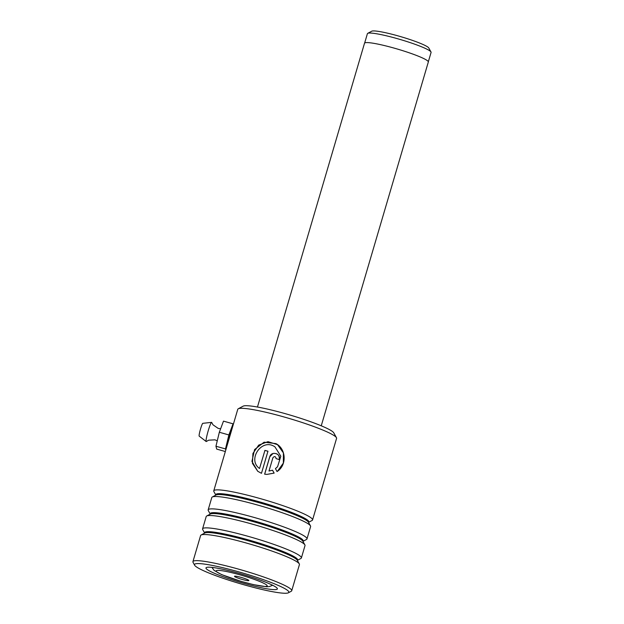 <?xml version="1.0" encoding="UTF-8"?>
<svg xmlns="http://www.w3.org/2000/svg" width="624" height="624" viewBox="0 0 624 624"><rect width="100%" height="100%" fill="white"/><g stroke="black" fill="none" stroke-linecap="round" stroke-linejoin="round"><path stroke-width="0.94" d="M364.65 43.033L367.403 33.688A33.189 3.697 16.4 0 1 367.715 33.353L371.725 31.2A29.929 3.338 16.4 0 1 387.371 33.134A29.929 3.338 16.4 0 1 428.789 47.993L430.989 51.971A33.189 3.697 16.4 0 1 431.075 52.432L428.329 61.768M367.715 33.353A33.189 3.697 16.4 0 1 385.063 35.49A33.189 3.697 16.4 0 1 430.989 51.971M238.485 576.709A7.472 0.835 -163.6 0 0 234.577 576.225A7.472 0.835 -163.6 0 0 237.463 577.894A7.472 0.835 -163.6 0 0 244.865 580.117A7.472 0.835 -163.6 0 0 248.828 580.421A7.472 0.835 -163.6 0 0 238.485 576.709M257.455 407.027L364.517 43.235A33.251 3.705 16.4 0 1 382.223 45.045A33.251 3.705 16.4 0 1 428.321 62.018L321.251 425.802M238.259 408.782L243.165 406.146A47.51 5.296 16.4 0 1 285.184 413.642A47.51 5.296 16.4 0 1 333.746 432.806L336.437 437.674A51.496 5.741 -163.6 0 0 283.803 416.902A51.496 5.741 -163.6 0 0 238.259 408.782A51.496 5.741 -163.6 0 0 237.767 409.305L213.759 490.87A51.496 5.741 -163.6 0 0 213.892 491.572L215.834 495.089M238.469 571.787A49.171 5.483 -163.6 0 0 194.626 565.211A49.171 5.483 -163.6 0 0 244.881 585.047A49.171 5.483 -163.6 0 0 288.374 592.8A49.171 5.483 -163.6 0 0 238.469 571.787M194.626 565.211L193.058 562.364A51.496 5.741 16.4 0 1 192.925 561.655A51.496 5.741 16.4 0 1 238.969 569.252A51.496 5.741 16.4 0 1 291.728 590.741A51.496 5.741 16.4 0 1 291.236 591.263L288.374 592.8M239.249 573.401A37.214 4.15 16.4 0 1 277.274 588.409A37.214 4.15 16.4 0 1 244.101 583.432A37.214 4.15 16.4 0 1 206.333 567.528A37.214 4.15 16.4 0 1 239.249 573.401M208.166 509.87L211.801 497.515A51.496 5.741 16.4 0 1 212.293 496.993A51.496 5.741 16.4 0 1 257.845 505.112A51.496 5.741 16.4 0 1 310.479 525.892A51.496 5.741 16.4 0 1 310.604 526.594L306.969 538.949A51.496 5.741 -163.6 0 0 254.21 517.468A51.496 5.741 -163.6 0 0 208.166 509.87A51.496 5.741 -163.6 0 0 208.299 510.58L210.241 514.098A48.477 5.405 16.4 0 1 253.555 520.751A48.477 5.405 16.4 0 1 302.929 541.367M215.849 495.082A48.477 5.405 16.4 0 1 259.155 501.751A48.477 5.405 16.4 0 1 308.529 522.358L312.07 520.471A51.496 5.741 -163.6 0 0 312.562 519.948A51.496 5.741 -163.6 0 0 259.802 498.467A51.496 5.741 -163.6 0 0 213.759 490.87M202.574 528.871L206.209 516.524A51.496 5.741 16.4 0 1 206.7 515.993A51.496 5.741 16.4 0 1 252.252 524.121A51.496 5.741 16.4 0 1 304.886 544.892A51.496 5.741 16.4 0 1 305.011 545.602L301.376 557.957A51.496 5.741 -163.6 0 0 248.617 536.468A51.496 5.741 -163.6 0 0 202.574 528.871A51.496 5.741 -163.6 0 0 202.706 529.581L204.649 533.099M192.925 561.655L200.616 535.525A51.496 5.741 16.4 0 1 201.107 535.002A51.496 5.741 16.4 0 1 246.659 543.122A51.496 5.741 16.4 0 1 299.294 563.893A51.496 5.741 16.4 0 1 299.419 564.603L291.728 590.741M264.623 474.17L266.885 474.404L274.139 473.109L272.532 470.184L268.983 471.05L272.906 457.72C274.568 455.98 275.629 456.284 276.097 458.64A51.496 5.741 16.4 0 1 279.279 459.584C279.622 455.099 277.54 453.055 273.047 453.453L269.724 456.83L264.623 474.17M267.961 451.253A51.168 5.702 16.4 0 0 264.927 450.45L259.529 468.468C246.971 459.88 261.846 437.479 274.973 446.901L280.831 456.23L277.563 466.713L275.441 468.608L277.04 471.549L277.563 471.143M264.849 450.388A51.496 5.741 16.4 0 1 267.969 451.214L261.472 473.312L257.72 471.268L251.94 461.37L254.576 449.584L264.085 442.182L275.941 443.617C286.4 448.968 286.939 465.496 277.04 471.549M312.562 519.948L336.57 438.383A51.496 5.741 -163.6 0 0 336.437 437.674M302.936 541.375L306.478 539.479A51.496 5.741 -163.6 0 0 306.969 538.949M297.344 560.383L300.885 558.48A51.496 5.741 -163.6 0 0 301.376 557.957M274.115 473.14L272.524 470.223L268.983 471.05M279.256 459.615C281.354 453.539 271.261 450.629 269.763 456.877L264.67 474.178M277.532 471.175L283.358 463.078L283.413 452.915L277.516 444.662L268 441.659L258.718 445.099L252.923 453.476L252.455 463.398L257.774 471.307M264.927 450.45L259.529 468.468M277.547 466.736L275.449 468.624M220.639 428.766L218.189 428.399L212.971 424.796L211.723 422.487A9.968 0.998 105.8 0 0 211.575 422.362L202.792 423.329A6.646 0.663 105.8 0 0 200.561 428.891A6.646 0.663 105.8 0 0 199.189 436.114L206.17 441.527A9.968 0.998 105.8 0 0 206.357 441.496L208.634 440.185L214.96 439.834L217.261 440.817M211.575 422.362A9.968 0.998 105.8 0 0 208.237 430.693A9.968 0.998 105.8 0 0 206.17 441.527M231.691 429.936A8.307 0.835 105.8 0 0 229.086 436.753A8.307 0.835 105.8 0 0 227.269 444.974M225.787 450.013L225.498 448.929L228.883 434.944L233.041 423.821L233.251 424.632M225.334 451.534L216.715 449.101L215.951 446.238L225.498 448.929M215.951 446.238L219.336 432.253L228.883 434.944M219.336 432.253L223.493 421.13L233.041 423.821M253.04 584.485A26.606 2.964 -163.6 0 0 264.545 583.682A26.606 2.964 -163.6 0 0 230.311 572.348A26.606 2.964 -163.6 0 0 218.806 573.152A26.606 2.964 -163.6 0 0 253.04 584.485M204.656 533.091A48.477 5.405 16.4 0 1 247.962 539.76A48.477 5.405 16.4 0 1 297.336 560.368M212.293 496.993L216.013 494.996A48.477 5.405 16.4 0 1 258.89 502.648A48.477 5.405 16.4 0 1 308.435 522.202L310.479 525.892M206.7 515.993L210.413 514.004A48.477 5.405 16.4 0 1 253.297 521.648A48.477 5.405 16.4 0 1 302.843 541.203L304.886 544.892M201.107 535.002L204.82 533.005A48.477 5.405 16.4 0 1 247.705 540.649A48.477 5.405 16.4 0 1 297.25 560.212L299.294 563.893M211.895 567.38L214.102 570.398L221.606 574.603L241.004 581.35L253.414 584.626L266.643 586.755L269.272 586.599L272.68 585.273"/></g></svg>
